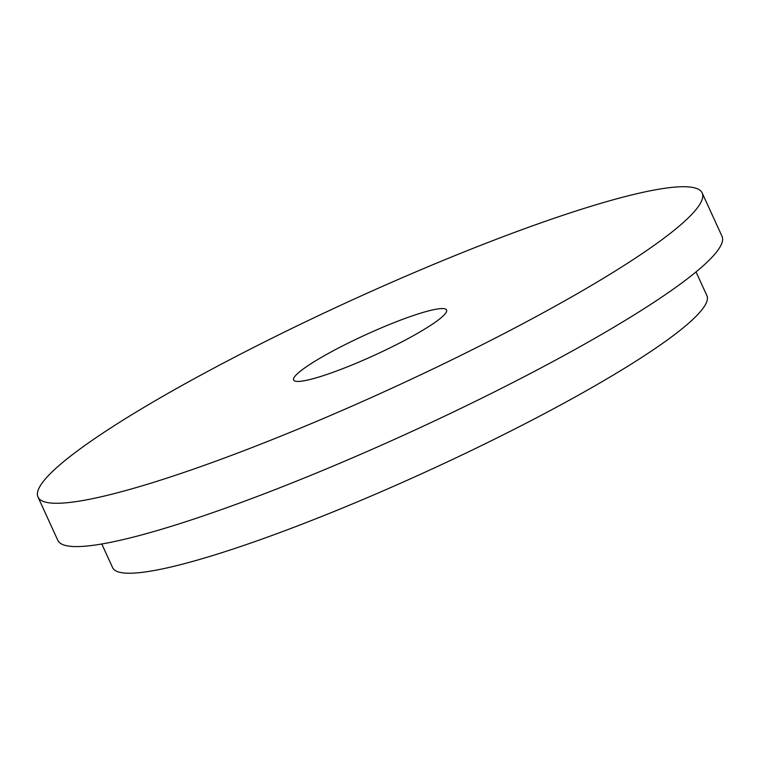 <?xml version="1.0" encoding="UTF-8"?>
<svg xmlns="http://www.w3.org/2000/svg" width="760" height="760" viewBox="0 0 760 760"><rect width="100%" height="100%" fill="white"/><g stroke="black" fill="none" stroke-linecap="round" stroke-linejoin="round"><path stroke-width="1.14" d="M159.847 480.377A365.237 48.374 -24.6 0 0 521.844 324.244A365.237 48.374 -24.6 0 0 702.173 192.954A365.237 48.374 -24.6 0 0 580.327 209.618A365.237 48.374 155.4 0 0 218.329 365.74A365.237 48.374 155.4 0 0 38 497.04A365.237 48.374 155.4 0 0 159.847 480.377M310.716 363.878A84.103 11.143 -24.6 0 0 293.616 380.009A84.103 11.143 -24.6 0 0 346.588 367.166A84.103 11.143 -24.6 0 0 429.457 326.116A84.103 11.143 -24.6 0 0 446.557 309.985A84.103 11.143 -24.6 0 0 393.585 322.829A84.103 11.143 -24.6 0 0 310.716 363.878M38 497.04L57.826 540.35A365.237 48.374 155.4 0 0 179.673 523.688A365.237 48.374 -24.6 0 0 541.671 367.555A365.237 48.374 -24.6 0 0 722 236.265L702.173 192.954M101.783 543.989L112.613 567.653A326.791 43.282 155.4 0 0 221.635 552.748A326.791 43.282 -24.6 0 0 545.528 413.05A326.791 43.282 -24.6 0 0 706.876 295.583L696.036 271.918"/></g></svg>
